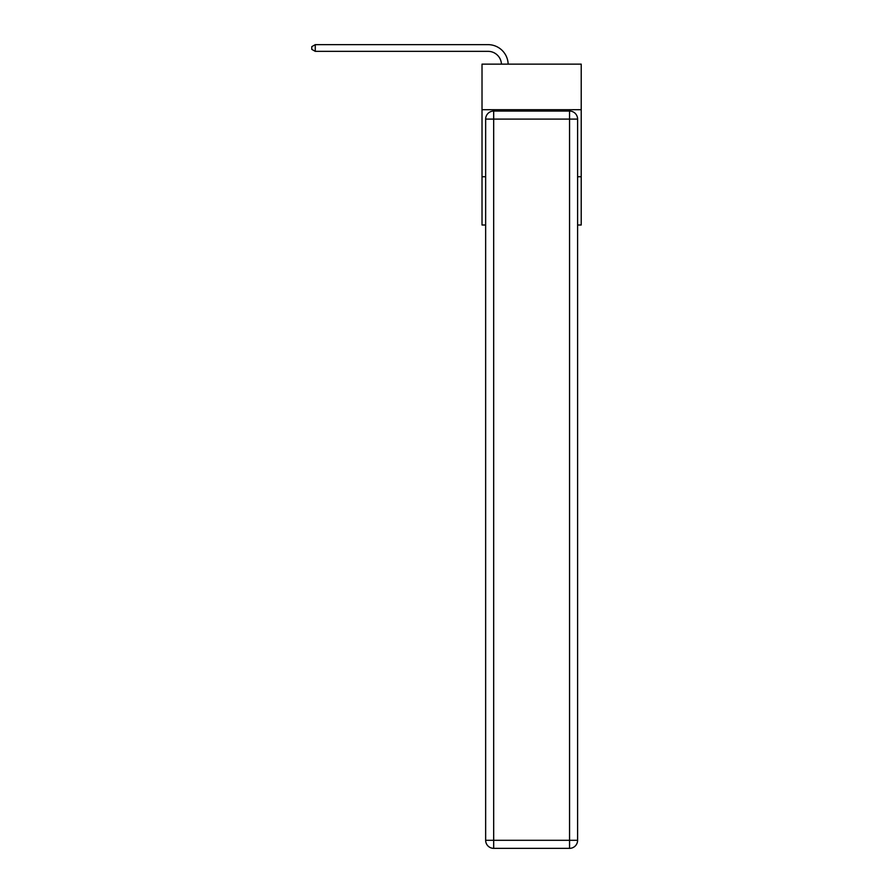<?xml version="1.0" encoding="UTF-8"?>
<svg xmlns="http://www.w3.org/2000/svg" width="893" height="893" viewBox="0 0 893 893"><rect width="100%" height="100%" fill="white"/><g stroke="black" fill="none" stroke-linecap="round" stroke-linejoin="round"><path stroke-width="1.34" d="M581.22 109.716L581.22 64.14L482.019 64.14L482.019 109.716L581.22 109.716L581.22 225.003L577.604 225.003M485.647 176.747L482.019 176.747L482.019 109.716M581.22 176.747L577.604 176.747M482.019 176.747L482.019 225.003L485.647 225.003M488.058 51.347A13.406 13.406 178.8 0 1 501.453 64.14A13.406 13.406 0 0 0 488.058 51.347L315.262 51.347L311.78 49.338L311.78 46.659L315.262 44.65L488.058 44.65A20.104 20.104 -1.2 0 1 508.15 64.14M493.684 111.056L569.555 111.056A8.048 8.048 0 0 1 577.604 119.104L577.604 840.302A8.048 8.048 0 0 1 569.555 848.35L493.684 848.35L493.684 840.302L569.555 840.302L569.555 119.104L493.684 119.104L493.684 840.302L485.647 840.302L485.647 119.104L493.684 119.104L493.684 111.056A8.048 8.048 0 0 0 485.647 119.104A8.048 8.048 0 0 1 493.684 111.056M485.647 840.302A8.048 8.048 0 0 0 493.684 848.35A8.048 8.048 0 0 1 485.647 840.302M315.262 51.347L315.262 44.65L488.058 44.65M569.555 848.35A8.048 8.048 0 0 0 577.604 840.302L569.555 840.302L569.555 848.35M577.604 119.104A8.048 8.048 0 0 0 569.555 111.056L569.555 119.104L577.604 119.104"/></g></svg>
